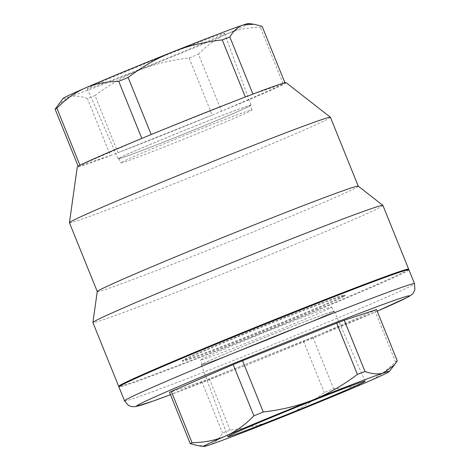<?xml version="1.0" encoding="UTF-8"?>
<svg xmlns="http://www.w3.org/2000/svg" width="470" height="470" viewBox="0 0 470 470"><rect width="100%" height="100%" fill="white"/><g stroke="black" fill="none" stroke-linecap="round" stroke-linejoin="round"><path stroke-width="0.35" stroke-dasharray="2.35 1.76" d="M330.592 307.803A70.782 1.58 158 0 0 331.644 307.057A70.782 1.58 158 0 0 271.601 329.623A70.782 1.58 158 0 0 201.436 359.344A70.782 1.58 158 0 0 200.385 360.09A70.782 1.58 158 0 0 260.462 337.513A70.782 1.58 158 0 0 330.592 307.803M203.222 363.751A70.782 1.58 -22 0 1 273.346 334.047A70.782 1.58 -22 0 1 333.424 311.463A70.782 1.58 -22 0 1 268.429 339.428A70.782 1.58 -22 0 1 202.165 364.497A70.782 1.58 -22 0 1 203.222 363.751M333.142 311.904A71.628 1.598 158 0 0 334.205 311.146A71.628 1.598 158 0 0 267.154 336.52A71.628 1.598 158 0 0 201.383 364.814A71.628 1.598 158 0 0 262.154 341.972A71.628 1.598 158 0 0 333.142 311.904M121.783 162.197A70.782 1.58 -22 0 1 191.913 132.487A70.782 1.58 -22 0 1 251.991 109.91A70.782 1.58 -22 0 1 250.939 110.656A70.782 1.58 -22 0 1 180.774 140.377A70.782 1.58 -22 0 1 120.731 162.943A70.782 1.58 -22 0 1 121.783 162.197M249.159 106.249A70.782 1.58 158 0 0 250.21 105.503A70.782 1.58 158 0 0 183.952 130.572A70.782 1.58 158 0 0 118.951 158.537A70.782 1.58 158 0 0 179.029 135.953A70.782 1.58 158 0 0 249.159 106.249M88.378 87.996A74.019 1.651 158 0 0 87.279 88.777A74.019 1.651 158 0 0 156.569 62.557A74.019 1.651 158 0 0 224.537 33.317A74.019 1.651 158 0 0 161.733 56.917A74.019 1.651 158 0 0 88.378 87.996M119.233 158.096A71.628 1.598 -22 0 1 190.221 128.028A71.628 1.598 -22 0 1 250.992 105.186A71.628 1.598 -22 0 1 185.221 133.48A71.628 1.598 -22 0 1 118.17 158.854A71.628 1.598 -22 0 1 119.233 158.096M408.906 269.774A156.387 3.484 -22 0 1 406.579 271.419A156.387 3.484 -22 0 1 251.556 337.09A156.387 3.484 -22 0 1 118.91 386.939M376.541 309.536A112.6 2.509 -22 0 1 374.76 310.505L312.908 337.372A112.6 2.509 -22 0 1 303.532 341.249L209.409 378.808A112.6 2.509 -22 0 1 201.812 381.711L169.547 392.403M397.262 360.825A112.6 2.509 -22 0 1 395.487 361.794C386.375 371.041 376.969 377.757 367.264 381.928C357.588 386.176 346.378 388.42 333.63 388.666A112.6 2.509 -22 0 1 324.253 392.538C309.448 403.677 294.661 412.166 279.897 418.012C265.168 423.94 248.577 427.964 230.136 430.097A112.6 2.509 -22 0 1 222.533 432.999C218.656 439.391 214.179 443.404 209.109 445.043L198.557 445.772M201.812 381.711L222.533 432.999M374.76 310.505L395.487 361.794M312.908 337.372L333.63 388.666M303.532 341.249L324.253 392.538M209.409 378.808L230.136 430.097M343.893 296.435A87.673 1.956 -22 0 1 256.984 333.254A87.673 1.956 -22 0 1 182.618 361.195A87.673 1.956 -22 0 1 263.176 326.544A87.673 1.956 -22 0 1 345.191 295.512A87.673 1.956 -22 0 1 343.893 296.435M343.658 295.853A87.673 1.956 -22 0 1 256.749 332.672A87.673 1.956 -22 0 1 182.389 360.619A87.673 1.956 -22 0 1 262.942 325.963A87.673 1.956 -22 0 1 344.957 294.937A87.673 1.956 -22 0 1 343.658 295.853M57.875 105.174L68.544 97.131A100.087 2.232 -22 0 1 63.145 98.43M94.981 95.58C109.786 84.441 124.573 75.952 139.332 70.106A100.087 2.232 -22 0 1 68.544 97.131C73.584 95.422 79.865 95.868 87.379 98.483A112.6 2.509 158 0 0 94.981 95.58L118.046 152.668A112.6 2.509 -22 0 1 110.444 155.57L87.379 98.483M248.607 23.5A100.087 2.232 -22 0 1 226.699 34.016C236.375 29.769 247.584 27.519 260.333 27.278A112.6 2.509 158 0 0 262.107 26.302M198.475 54.144C207.581 44.897 216.993 38.188 226.699 34.016A100.087 2.232 -22 0 1 139.332 70.106C154.066 64.178 170.657 60.148 189.099 58.016A112.6 2.509 158 0 0 198.475 54.144L221.54 111.231L283.398 84.365L260.333 27.278M286.054 82.62A112.6 2.509 -22 0 1 285.173 83.396L284.908 82.738M252.907 94.088L285.173 83.396A112.6 2.509 -22 0 1 283.398 84.365A112.6 2.509 -22 0 1 221.54 111.231A112.6 2.509 -22 0 1 212.164 115.103L189.099 58.016M245.311 96.99L151.187 134.549M141.811 138.427L79.959 165.293M78.179 166.263L110.444 155.57A112.6 2.509 -22 0 1 77.274 166.973M118.046 152.668L212.164 115.103A112.6 2.509 -22 0 1 118.046 152.668M382.903 205.408A156.387 3.484 -22 0 1 239.207 267.224A156.387 3.484 -22 0 1 92.907 322.573M408.201 269.721A156.387 3.484 -22 0 1 264.98 331.009A156.387 3.484 -22 0 1 119.374 386.411M358.234 186.126A140.747 3.137 -22 0 1 358.257 186.161A140.747 3.137 -22 0 1 228.931 241.792A140.747 3.137 -22 0 1 97.261 291.612A140.747 3.137 -22 0 1 97.255 291.565L97.261 291.612M330.434 117.3A140.747 3.137 -22 0 1 201.113 172.931A140.747 3.137 -22 0 1 69.437 222.751M377.21 311.187A147.004 3.278 -22 0 1 170.481 394.712L377.21 311.193M124.532 400.857A156.387 3.484 158 0 0 257.178 351.002A156.387 3.484 158 0 0 412.202 285.331A156.387 3.484 158 0 0 414.528 283.686M331.644 307.057L333.424 311.463M202.165 364.497L200.385 360.09M227.838 436.683L201.383 364.814M365.102 381.223L334.205 311.146M251.991 109.91L250.21 105.503M118.951 158.537L120.731 162.943M87.279 88.777L118.17 158.854M224.537 33.317L250.992 105.186M182.389 360.619L182.618 361.195M344.957 294.937L345.191 295.512"/><path stroke-width="0.7" d="M364.003 382.004A74.019 1.651 -22 0 1 290.642 413.083A74.019 1.651 -22 0 1 227.838 436.683A74.019 1.651 -22 0 1 295.812 407.443A74.019 1.651 -22 0 1 365.102 381.223A74.019 1.651 -22 0 1 364.003 382.004M124.532 400.857L118.91 386.939A156.387 3.484 -22 0 1 262.601 325.123A156.387 3.484 -22 0 1 408.906 269.774L414.528 283.686A156.387 3.484 158 0 0 268.223 339.04A156.387 3.484 158 0 0 124.532 400.857L128.428 405.416L131.594 406.626L135.448 406.644L152.679 401.239L170.481 394.718A147.004 3.278 -22 0 1 236.721 362.229A147.004 3.278 -22 0 1 407.155 297.445A147.004 3.278 -22 0 1 377.21 311.187L408.142 296.981C411.509 294.972 413.271 293.574 413.43 292.787L414.887 289.72L414.528 283.686M190.268 443.698A112.6 2.509 -22 0 1 192.048 442.722C204.791 442.481 216.006 440.231 225.682 435.984C235.388 431.812 244.794 425.103 253.9 415.856A112.6 2.509 -22 0 1 263.276 411.984C281.724 409.852 298.309 405.822 313.044 399.894A100.087 2.232 158 0 0 225.682 435.984A100.087 2.232 158 0 0 203.774 446.5L198.557 445.772L190.268 443.698L169.547 392.403A112.6 2.509 -22 0 1 171.327 391.434L233.179 364.567A112.6 2.509 -22 0 1 242.555 360.69L336.679 323.131A112.6 2.509 -22 0 1 344.275 320.229L376.541 309.536L397.262 360.825L394.506 364.826L383.837 372.869A100.087 2.232 158 0 0 313.044 399.894C327.807 394.048 342.595 385.559 357.4 374.42A112.6 2.509 -22 0 1 364.996 371.517C372.516 374.132 378.797 374.578 383.837 372.869A100.087 2.232 158 0 1 389.236 371.57L394.506 364.826M203.774 446.5A100.087 2.232 158 0 0 209.109 445.043A100.087 2.232 158 0 0 279.897 418.012A100.087 2.232 158 0 0 367.264 381.928A100.087 2.232 158 0 0 389.236 371.57M171.327 391.434L192.048 442.722M242.555 360.69L263.276 411.984M233.179 364.567L253.9 415.856M344.275 320.229L364.996 371.517M336.679 323.131L357.4 374.42M85.117 88.072C75.406 92.243 66 98.959 56.894 108.206A112.6 2.509 158 0 0 55.113 109.175L63.145 98.43A100.087 2.232 -22 0 1 85.117 88.072A100.087 2.232 -22 0 1 172.478 51.988C157.714 57.834 142.933 66.323 128.122 77.462A112.6 2.509 158 0 0 118.746 81.334C106.003 81.58 94.793 83.825 85.117 88.072M243.272 24.957C238.202 26.596 233.725 30.609 229.842 37.001A112.6 2.509 158 0 0 222.245 39.903C203.798 42.036 187.213 46.06 172.478 51.988A100.087 2.232 -22 0 1 243.272 24.957A100.087 2.232 -22 0 1 248.607 23.5L253.818 24.229L243.272 24.957M284.908 82.738L262.107 26.302L253.818 24.229M119.374 386.411A156.387 3.484 -22 0 1 118.675 386.358L92.907 322.573A156.387 3.484 -22 0 1 92.901 322.532A156.387 3.484 -22 0 1 95.228 320.934A156.387 3.484 -22 0 1 249.323 255.633A156.387 3.484 -22 0 1 382.874 205.372L358.234 186.126A140.747 3.137 -22 0 0 238.037 231.363A140.747 3.137 -22 0 0 99.352 290.131A140.747 3.137 -22 0 0 97.255 291.565L69.437 222.751A140.747 3.137 -22 0 1 69.437 222.704L77.274 166.973A112.6 2.509 -22 0 1 78.179 166.263A112.6 2.509 -22 0 1 78.954 165.828A112.6 2.509 -22 0 1 79.959 165.293A112.6 2.509 -22 0 1 141.811 138.427A112.6 2.509 -22 0 1 151.187 134.549A112.6 2.509 -22 0 1 245.311 96.99A112.6 2.509 -22 0 1 252.907 94.088L229.842 37.001M245.311 96.99L222.245 39.903M141.811 138.427L118.746 81.334M151.187 134.549L128.122 77.462M79.959 165.293L56.894 108.206M78.179 166.263L55.113 109.175M252.907 94.088A112.6 2.509 -22 0 1 286.054 82.62L330.41 117.265A140.747 3.137 -22 0 1 330.434 117.3L358.252 186.143M382.874 205.372A156.387 3.484 -22 0 1 382.903 205.408L408.671 269.192A156.387 3.484 -22 0 1 408.201 269.721M118.675 386.358A156.387 3.484 -22 0 1 121.002 384.713A156.387 3.484 -22 0 1 276.025 319.042A156.387 3.484 -22 0 1 408.671 269.192M69.437 222.704A140.747 3.137 -22 0 1 71.528 221.27A140.747 3.137 -22 0 1 210.213 162.503A140.747 3.137 -22 0 1 330.41 117.265M97.255 291.565L92.901 322.532"/></g></svg>
